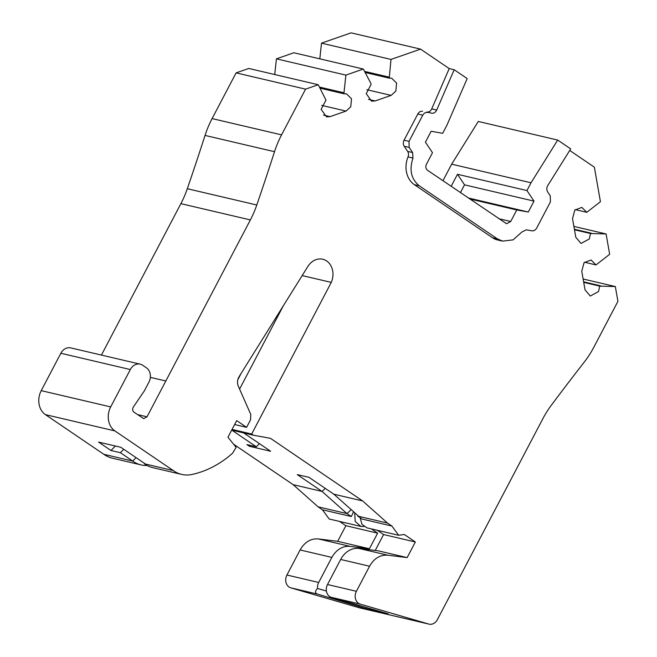 <?xml version="1.0" encoding="UTF-8"?>
<svg xmlns="http://www.w3.org/2000/svg" width="657" height="657" viewBox="0 0 657 657"><rect width="100%" height="100%" fill="white"/><g stroke="black" fill="none" stroke-linecap="round" stroke-linejoin="round"><path stroke-width="0.99" d="M436.691 110.056L436.486 110.483C435.304 112.536 433.719 113.447 431.731 113.209L426.771 112.051A5.355 4.402 103.2 0 0 431.526 109.317A5.355 4.402 103.2 0 0 431.723 108.898L449.216 68.583L454.184 69.741L436.691 110.056L431.723 108.898M319.811 58.843L321.511 43.148L351.101 32.85L420.579 49.127L390.989 59.426L389.248 78.134L365.144 72.492M389.248 78.134L391.671 78.208L396.598 83.119L395.826 91.109L391.12 95.388L375.122 100.956L371.599 101.17L366.22 93.631L371.074 84.457L370.893 83.439L363.337 69.042L345.894 75.112L343.981 92.801L344.161 93.828L346.576 93.894L351.511 98.813L350.739 106.804L346.034 111.082L330.036 116.65L326.513 116.856L321.125 109.317L325.979 100.151L318.251 84.737L305.579 89.147L236.101 72.87L248.781 68.459L318.251 84.737M429.12 624.15L359.65 607.873A8.927 7.334 103.2 0 1 359.338 607.791L428.807 624.068A8.927 7.334 103.2 0 0 429.12 624.15A8.927 7.334 103.2 0 0 437.348 619.666L542.887 418.649A89.303 73.329 -76.8 0 1 551.395 405.139A2495.664 2049.314 -76.8 0 1 584.245 362.106A89.303 73.329 103.2 0 0 593.928 347.06L617.925 301.341L615.33 286.551L599.734 286.123L583.72 282.37M599.734 286.123L598.511 291.56L590.282 296.052L585.042 289.885L581.765 271.226L584.065 262.669L591.078 260L596.006 264.919L609.663 254.3L606.091 233.958L590.495 233.522L589.28 238.967L581.043 243.451L575.803 237.284L572.526 218.625L574.826 210.076L581.839 207.398L586.775 212.318L600.432 201.707L594.371 167.19L569.718 150.445M574.489 229.769L590.495 233.522M320.058 88.178L344.161 93.828M318.087 506.826L346.978 513.602L322.037 491.428L293.145 484.661L318.087 506.826L322.415 509.775L329.19 519.005L360.948 526.446L355.207 521.461L354.69 512.723M293.145 484.661L233.564 444.181M103.806 454.291A33.934 27.865 103.2 0 0 112.183 458.134L141.074 464.901A33.934 27.865 -76.8 0 1 132.698 461.058L120.412 452.714L110.984 450.505L98.591 442.087L120.806 447.286L145.493 464.056L173.284 470.568L114.909 430.918L45.44 414.641L103.806 454.291L132.698 461.058L136.081 457.658M101.416 355.076L180.889 203.654A89.303 73.329 103.2 0 0 187.319 188.723A2495.664 2049.314 103.2 0 0 205.041 135.424A89.303 73.329 103.2 0 1 212.104 118.589L281.574 134.866A89.303 73.329 103.2 0 0 274.511 151.693A2495.664 2049.314 -76.8 0 1 256.788 205A89.303 73.329 -76.8 0 1 250.366 219.931L147.02 416.817L143.719 418.624L133.971 412.185C132.435 410.814 132.229 409.081 133.371 406.987L144.318 390.923L148.909 382.177A10.717 8.796 103.2 0 0 146.38 367.772L142.659 365.251A10.717 8.796 103.2 0 0 140.196 364.159L70.726 347.89A10.717 8.796 103.2 0 0 60.846 353.269L41.227 390.644A17.862 14.668 103.2 0 0 45.44 414.641M212.104 118.589L236.101 72.87M274.725 74.537L276.425 58.843L293.868 52.765L363.337 69.042M359.338 607.791L290.788 587.843A8.927 7.334 103.2 0 1 286.937 575.023L300.093 549.958C304.634 542.082 310.712 538.403 318.341 538.921L337.673 541.327L369.431 548.767L377.635 533.147L371.353 528.885M339.595 521.444L345.878 525.707L337.673 541.327M377.307 530.281L383.589 534.543L415.347 541.984L407.143 557.604L387.811 555.198C380.189 554.672 374.104 558.351 369.562 566.227L340.671 559.46L327.514 584.525A8.927 7.334 103.2 0 0 331.366 597.344L388.197 613.827L365.974 608.62L317.586 594.117C314.875 593.148 314.851 591.259 317.512 588.45A8.927 7.334 -76.8 0 1 318.694 582.455L331.851 557.399C336.392 549.523 342.469 545.844 350.099 546.361L369.431 548.767M428.807 624.068L360.258 604.12A8.927 7.334 -76.8 0 1 356.406 591.292L327.514 584.525M478.296 121.463L557.694 140.064L531.045 182.769L451.646 164.168L478.296 121.463M492.422 237.703L414.345 184.658L419.306 185.824L497.39 238.861L492.422 237.703A22.322 18.33 -76.8 0 0 497.554 239.961L502.515 241.127L513.068 239.887L521.855 232.028L526.314 229.81L531.924 230.812C533.895 231.042 535.48 230.131 536.67 228.086L550.418 201.904L550.279 195.852L547.692 191.984C546.493 189.939 546.525 187.787 547.782 185.529L570.687 148.893L557.694 140.064M469.747 198.956L516.763 209.969L510.711 221.491L506.588 223.75L427.485 170.245C425.711 168.734 425.366 166.738 426.434 164.242L432.487 152.711L425.424 142.15L431.148 131.244L442.678 133.305L446.85 125.356L467.184 78.577L454.184 69.741M420.579 49.127L449.216 68.583M390.989 59.426L321.511 43.148M281.574 134.866L305.579 89.147M41.227 390.644L110.696 406.913L130.316 369.546L60.846 353.269M237.801 379.771L241.242 373.209M243.64 432.914L270.618 451.252L249.397 446.275L246.917 444.592L256.345 446.801L231.839 430.154M325.281 488.381L322.037 491.428L297.276 474.609L308.962 477.343L333.838 494.195L362.615 500.938L270.446 438.318L253.421 435.213L251.672 434.022L331.276 282.395L302.179 275.579M322.415 509.775L351.314 516.542L346.978 513.602L351.199 509.627M414.345 184.658A22.322 18.33 -76.8 0 1 408.03 156.908A5.355 4.402 103.2 0 0 407.636 151.397L404.195 146.256A5.355 4.402 -76.8 0 1 404.055 140.204L417.803 114.022A5.355 4.402 -76.8 0 1 422.55 111.296M140.196 364.159A10.717 8.796 103.2 0 0 130.316 369.546M110.696 406.913A17.862 14.668 103.2 0 0 114.909 430.918M173.284 470.568A33.934 27.865 103.2 0 0 181.652 474.403A33.934 27.865 103.2 0 0 192.016 474.461A106.114 87.135 103.2 0 0 232.668 453.116L236.109 447.327L227.946 437.25L236.684 420.611L246.597 427.346L234.623 424.537M331.276 282.395A16.942 13.912 -76.8 0 0 322.751 259.236A16.942 13.912 -76.8 0 0 307.854 266.487L239.115 376.617C237.3 379.762 237.029 382.932 238.294 386.127L250.81 414.526L250.539 419.839L246.597 427.346M362.615 500.938L387.556 523.103L391.892 526.043L398.659 535.274L404.318 534.494L415.347 541.984M369.562 566.227L356.406 591.292M326.398 591.037L317.512 588.45M358.722 606.091L359.749 605.606M366.926 607.635L365.974 608.62M615.33 286.551L583.137 279.011M442.941 180.741L451.646 164.168M389.067 77.115L364.561 71.375M145.493 464.056A33.934 27.865 103.2 0 0 145.624 464.154L144.524 463.891A33.934 27.865 103.2 0 0 152.761 467.636L181.652 474.403M115.369 446.013L110.984 450.505M120.412 452.714L123.754 449.289M147.094 465.493A33.934 27.865 -76.8 0 1 141.074 464.901M259.433 443.647L256.345 446.801M249.397 446.275L250.276 445.38M253.421 435.213L231.691 430.121M333.838 494.195L358.779 516.361L387.556 523.103M364.068 526.52L360.948 526.446M351.314 516.542L353.565 511.729M383.589 534.543L375.237 550.459M360.11 517.708L361.958 524.302L366.902 527.842L398.659 535.283M417.803 114.022L422.763 115.189C423.954 113.135 425.539 112.224 427.518 112.454M422.763 115.189L409.015 141.362L404.055 140.204M404.195 146.256L409.163 147.414L409.015 141.362M409.163 147.414L412.596 152.555L412.99 158.074L408.03 156.908M419.306 185.824C411.167 179.098 409.065 169.851 412.99 158.074M502.523 241.111L497.39 238.861M283.356 305.743L239.6 389.084M232.061 429.423L251.672 434.022M600.605 285.82L583.63 281.837M575.236 209.616L586.775 212.318M531.045 182.769L526.955 190.555L457.477 174.277L451.162 186.325M526.955 190.555L534.018 201.124L528.285 212.03L516.763 209.969M144.524 463.891L144.589 463.44M358.779 516.361L357.786 516.131L362.114 519.071L391.892 526.043M345.878 525.707L377.635 533.147M357.786 516.131L357.843 515.531M407.143 557.604L378.251 550.837L358.919 548.431A21.435 17.599 -76.8 0 0 340.671 559.46M468.318 197.979L528.285 212.03M460.45 192.641L464.54 184.847L457.477 174.277M534.018 201.124L464.54 184.847M596.006 264.919L584.475 262.217M574.39 229.244L591.374 233.219M573.898 226.41L606.091 233.958M319.474 87.061L343.981 92.801M345.894 75.112L276.425 58.843M317.586 594.117L290.788 587.843M360.258 604.12L331.366 597.344M205.041 135.424L274.511 151.693M256.788 205L187.319 188.723M165.827 380.986L150.33 377.356M180.889 203.654L250.366 219.931M318.694 582.455L286.937 575.023M147.02 416.817L137.518 414.592M426.771 112.051L431.731 113.209M412.596 152.555L407.636 151.397M331.851 557.399L300.093 549.958M510.711 221.491L498.835 218.715M387.811 555.198L358.919 548.431M350.099 546.361L318.341 538.921M391.12 95.388L366.82 89.697M323.441 115.098L330.036 116.65M375.122 100.956L368.528 99.412M321.725 105.383L346.034 111.082"/></g></svg>
